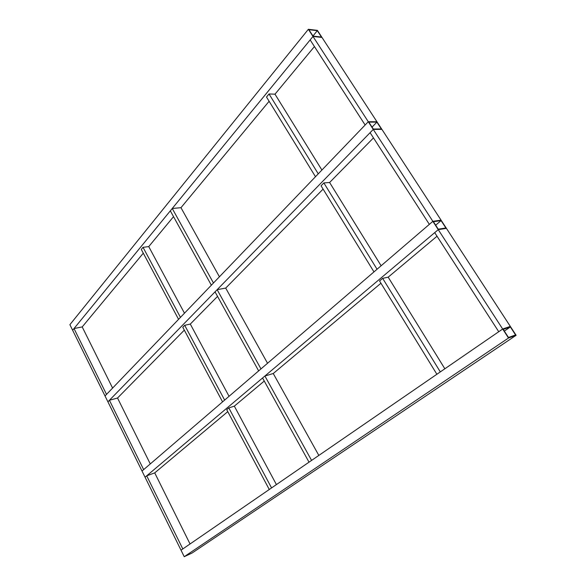<?xml version="1.0" encoding="UTF-8"?>
<svg xmlns="http://www.w3.org/2000/svg" width="586" height="586" viewBox="0 0 586 586"><rect width="100%" height="100%" fill="white"/><g stroke="black" fill="none" stroke-linecap="round" stroke-linejoin="round"><path stroke-width="0.88" d="M190.047 543.969L154.726 472.88L146.705 475.81L182.81 548.95L181.015 550.181L184.231 556.7L192.12 553.001L516.112 335.295L510.333 326.424L502.678 329.017L508.509 338.012L516.112 335.295M146.705 475.81L145.057 477.209L181.015 550.181L502.678 329.017L438.255 229.646L446.415 228.357L441.068 220.153L432.864 221.34L438.255 229.646L434.702 232.642L498.745 331.727L502.678 329.017L510.333 326.424L446.415 228.357L438.255 229.646L145.057 477.209L142.01 471.027L432.864 221.34L373.267 129.418L381.889 129.352L376.937 121.749L368.279 121.727L373.267 129.418L370.096 132.678L429.348 224.357L432.864 221.34L441.068 220.153L381.889 129.352L373.267 129.418L107.912 401.82L105.019 395.96L368.279 121.727L312.99 36.449L321.985 37.438L317.378 30.362L308.361 29.3L312.99 36.449L310.148 39.921L365.137 125.001L368.279 121.727L376.937 121.749L321.985 37.438L312.99 36.449L72.635 330.24L69.888 324.666L308.361 29.3M184.231 556.7L508.509 338.012M508.472 337.47L503.228 329.376L510.369 326.951L515.57 334.943L508.472 337.47M504.334 331.083L510.369 326.951M154.726 472.88L227.771 411.643M276.416 484.585L234.334 406.142L264.257 381.054M318.835 455.425L273.252 373.516L380.944 283.236M444.847 368.777L388.181 277.171L437.024 236.231M438.255 229.185L433.413 221.713L441.068 220.6L445.88 227.983L438.255 229.185M435.669 225.2L441.068 220.6M150.28 463.929L117.537 398.026L184.319 330.145M229.053 396.304L190.304 324.073L217.538 296.391M267.546 363.261L225.705 288.085L323.098 189.11M381.12 265.758L329.61 182.488L373.472 137.908M373.311 129.03L368.821 122.108L376.901 122.13L381.361 128.971L373.311 129.03M372.066 127.111L376.901 122.13M112.593 388.071L82.208 326.922L143.292 253.181M184.473 313.195L148.741 246.596L173.537 216.659M219.42 276.79L180.964 207.693L269.113 101.268M321.904 170.028L274.988 94.178L314.433 46.55M313.063 36.12L308.895 29.696L317.312 30.684L321.458 37.05L313.063 36.12M312.975 35.988L317.312 30.684M273.252 373.516L264.901 376.014L262.565 377.985L309.02 462.171L311.576 460.413L264.901 376.014M117.537 398.026L109.421 400.267L107.912 401.82L142.01 471.027L143.651 469.62L109.421 400.267M225.705 288.085L217.15 289.682L215.033 291.85L258.653 370.894L260.968 368.909L217.15 289.682M82.208 326.922L74.019 328.541L72.635 330.24L105.019 395.96L106.52 394.393L74.019 328.541M180.964 207.693L172.247 208.484L170.321 210.835L211.356 285.192L213.458 283.001L172.247 208.484M234.334 406.142L228.826 407.922L226.731 409.687L269.274 489.5M271.567 487.926L228.826 407.922M388.181 277.171L382.658 278.35L379.552 280.965L436.885 374.256M440.313 371.898L382.658 278.35M190.304 324.073L184.693 325.296L182.781 327.252L222.563 401.879M224.643 400.092L184.693 325.296M329.61 182.488L323.853 182.92L321.055 185.784L373.978 271.897M377.054 269.252L323.853 182.92M148.741 246.596L143.043 247.329L141.299 249.446L178.569 319.348M180.459 317.378L143.043 247.329M274.988 94.178L269.033 93.965L266.513 97.034L315.488 176.723M318.257 173.837L269.033 93.965"/></g></svg>
